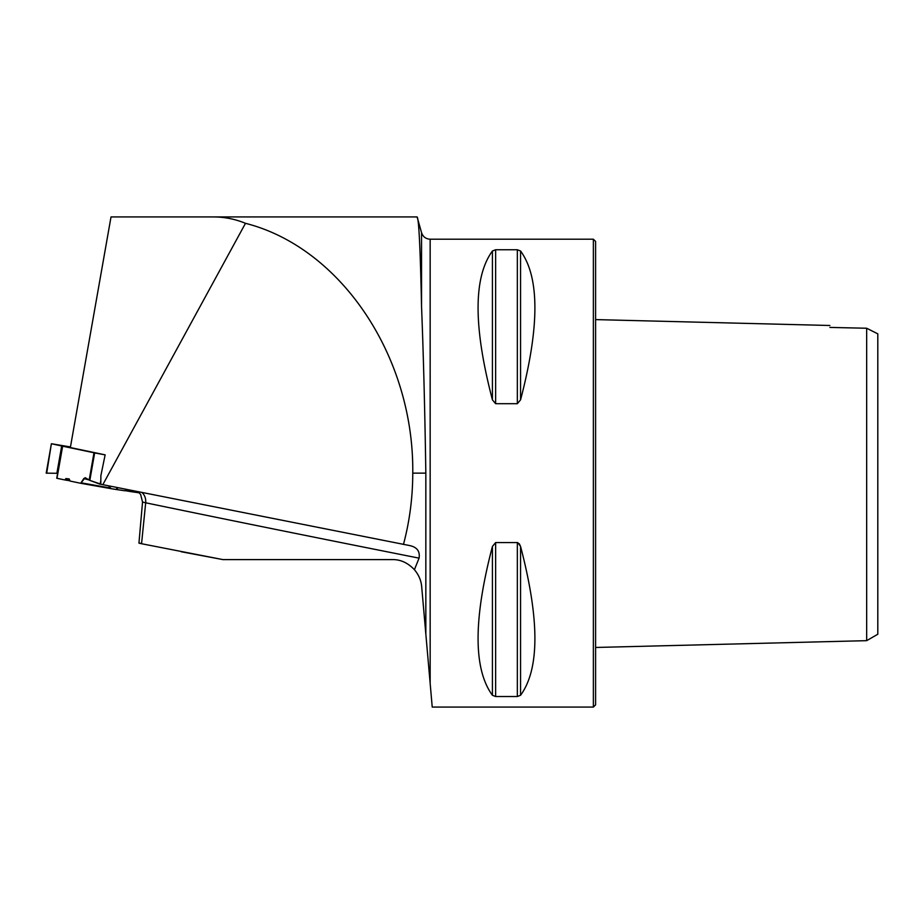 <?xml version="1.0" encoding="UTF-8"?>
<svg xmlns="http://www.w3.org/2000/svg" width="924" height="924" viewBox="0 0 924 924"><rect width="100%" height="100%" fill="white"/><g stroke="black" fill="none" stroke-linecap="round" stroke-linejoin="round"><path stroke-width="1.39" d="M409.609 545.553L100.785 484.257L100.889 475.56L105.14 454.851L70.351 447.551L111.019 216.932L417.105 216.932C418.838 218.503 420.316 248.325 421.54 306.387C423.446 354.643 424.867 410.221 425.837 473.134L425.837 634.049L430.157 683.367L430.157 239.212C425.791 238.946 422.926 236.752 421.54 232.605L417.105 216.932M403.453 544.467C409.621 521.263 412.728 497.482 412.762 473.134C414.102 356.745 341.025 247.586 245.484 223.319C235.239 219.08 224.497 216.955 213.271 216.932M409.182 545.472C416.874 546.962 420.177 551.189 419.069 558.142L414.414 569.704C418.745 574.82 421.171 580.503 421.691 586.728L425.837 634.049M102.818 484.684L245.484 223.319M414.414 569.704C407.773 562.728 400.335 559.366 392.099 559.609L222.961 559.609L141.557 543.728C138.461 543.081 138.126 542.931 140.575 543.3M181.185 551.732L222.961 559.609M593.37 239.212L595.599 241.441L595.599 704.839L593.37 707.068L593.37 239.212L430.157 239.212M593.37 707.068L432.224 707.068L430.157 683.367M517.821 542.631L520.558 546.431C539.674 619.473 539.674 669.091 520.558 695.287L517.336 696.523L495.634 696.523L492.423 695.287C473.296 669.091 473.296 619.473 492.423 546.431L495.634 542.573L517.336 542.573L517.336 696.523M520.558 695.287L520.558 546.431L519.265 543.682M517.336 249.757L520.558 250.993C539.674 277.188 539.674 326.807 520.558 399.849L517.336 403.707L495.634 403.707L492.423 399.849C473.296 326.807 473.296 277.188 492.423 250.993L495.634 249.757L517.336 249.757L517.336 403.707M866.666 328.239L866.666 640.667L877.8 634.234L877.8 333.841L866.666 328.239L829.902 327.419C829.902 324.832 829.902 324.832 829.902 327.419M829.902 325.491L595.599 319.6M88.831 479.879L83.807 478.54L80.723 483.287L70.062 481.046L69.196 478.944L65.974 478.551L64.772 479.937L56.745 478.251L62.405 446.142L94.664 452.91L89.824 480.376L100.15 484.245L100.832 480.341M83.807 478.54L85.378 477.8L89.824 480.376L85.147 477.696L80.711 483.287L70.062 481.046L69.196 478.944L65.974 478.551L69.67 480.099M70.455 446.95L51.386 443.728L46.697 473.169L57.623 473.296L46.2 473.157L51.386 443.728M62.405 446.142L51.871 443.832M125.063 490.794L116.516 489.558L125.063 490.794L126.265 489.35L125.063 490.794M130.411 491.556L139.339 492.839L130.411 491.556L129.753 490.043L130.411 491.556L125.202 490.632M100.15 484.245L89.824 480.376M126.265 489.35L125.063 490.794L111.296 488.704L108.408 485.793L111.296 488.704L116.516 489.558L116.886 487.479M105.128 454.874L94.664 452.91M65.974 478.551L64.772 479.937L69.958 480.792M127.2 489.535L126.114 489.535M108.408 485.793L111.296 488.704L116.516 489.558M64.772 479.937L56.745 478.251M46.697 473.169L57.623 473.296L56.745 478.251L64.772 479.937L65.974 478.551L69.196 478.944L70.062 481.046L80.711 483.287L83.807 478.54L85.378 477.8L89.824 480.376L101.64 484.442M139.339 492.839L130.411 491.556L129.753 490.043M425.837 473.134L412.762 473.134M421.54 306.387L421.54 232.605M419.069 558.142A2969.551 55.278 -170 0 1 145.68 502.795L141.557 543.728M141.869 492.446A11.885 10.083 101.7 0 1 145.68 502.795L142.539 502.032L140.644 494.49L138.092 491.695M495.634 542.573L495.634 696.523M492.423 546.431L492.423 695.287M520.558 250.993L520.558 399.849M495.634 249.757L495.634 403.707M492.423 250.993L492.423 399.849M62.647 446.211L56.988 478.309M89.178 480.087L93.982 452.783M61.746 445.68L56.884 473.273M117.556 487.618L117.186 489.662M111.273 488.692L80.723 483.287L111.238 488.681M81.358 482.859L109.852 487.907M138.946 543.127L142.539 502.032M595.599 647.47L866.666 640.667"/></g></svg>
